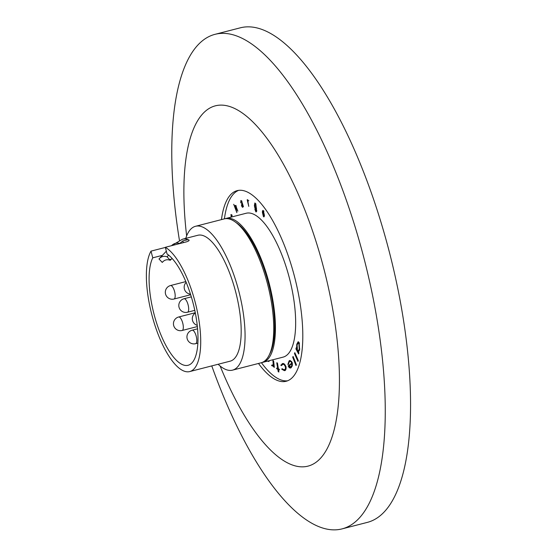 <?xml version="1.0" encoding="UTF-8"?>
<svg xmlns="http://www.w3.org/2000/svg" width="557" height="557" viewBox="0 0 557 557"><rect width="100%" height="100%" fill="white"/><g stroke="black" fill="none" stroke-linecap="round" stroke-linejoin="round"><path stroke-width="0.84" d="M221.463 219.604A98.408 34.144 75.6 0 1 237.143 190.647A98.408 34.144 75.6 0 1 294.646 277.114A98.408 34.144 75.6 0 1 286.187 381.26A98.408 34.144 75.6 0 1 258.483 363.463M220.133 366.019A186.01 64.535 -104.4 0 0 318.806 459.991A186.01 64.535 -104.4 0 0 324 269.24A186.01 64.535 -104.4 0 0 227.458 105.893A186.01 64.535 -104.4 0 0 186.644 235.883M211.771 365.9A255.308 88.577 -104.4 0 0 342.151 528.865A255.308 88.577 -104.4 0 0 364.09 258.678A255.308 88.577 -104.4 0 0 214.905 34.36A255.308 88.577 -104.4 0 0 179.417 240.255M342.151 528.865L367.453 522.355A255.308 88.577 -104.4 0 0 389.385 252.168A255.308 88.577 -104.4 0 0 240.199 27.85L214.905 34.36M171.535 245.693L182.494 239.218A64.988 22.545 75.6 0 1 188.078 239.663L189.108 240.178M185.746 238.382A74.269 25.768 75.6 0 1 195.423 226.309A74.269 25.768 75.6 0 1 195.514 226.288A74.269 25.768 75.6 0 1 238.939 291.666A74.269 25.768 75.6 0 1 232.617 370.12A74.269 25.768 75.6 0 1 232.527 370.14A74.269 25.768 75.6 0 1 218.135 364.257M224.095 218.929A74.269 25.768 75.6 0 1 224.179 218.908A74.269 25.768 75.6 0 1 267.611 284.286A74.269 25.768 75.6 0 1 261.289 362.739A74.269 25.768 75.6 0 1 261.198 362.767A74.269 25.768 75.6 0 1 261.115 362.788M225.035 218.734A74.269 25.768 75.6 0 1 225.78 218.497A74.269 25.768 75.6 0 1 225.87 218.476A74.269 25.768 75.6 0 1 269.303 283.854A74.269 25.768 75.6 0 1 262.974 362.308A74.269 25.768 75.6 0 1 262.883 362.329A74.269 25.768 75.6 0 1 262.034 362.503M246.02 213.289A74.269 25.768 75.6 0 1 246.103 213.268A74.269 25.768 75.6 0 1 289.536 278.646A74.269 25.768 75.6 0 1 283.214 357.1A74.269 25.768 75.6 0 1 283.123 357.121A74.269 25.768 75.6 0 1 283.04 357.141M162.407 255.35L152.757 257.828L151.017 251.123L165.366 247.433M188.719 239.816C189.638 240.394 188.865 241.077 186.414 241.863L165.332 247.287L167.065 253.992A58.492 20.289 75.6 0 1 195.521 313.988A58.492 20.289 75.6 0 1 188.189 365.253A58.492 20.289 75.6 0 1 188.12 365.274A58.492 20.289 75.6 0 1 156.977 324.216A58.492 20.289 75.6 0 1 152.757 257.828M168.639 255.155L167.086 256.798L170.212 260.3L172.078 258.427M170.212 260.3A49.051 17.016 -104.4 0 0 165.875 259.952A49.051 17.016 -104.4 0 0 162.693 261.943A49.051 17.016 -104.4 0 0 162.261 262.431L163.145 261.498M167.086 256.798A53.152 18.437 -104.4 0 0 162.693 256.54A53.152 18.437 -104.4 0 0 159.246 258.692A53.152 18.437 -104.4 0 0 158.996 258.97L162.261 262.431M159.246 258.692L166.341 251.186M165.332 247.287A64.988 22.545 75.6 0 1 197.728 313.354A64.988 22.545 75.6 0 1 189.819 371.547A64.988 22.545 75.6 0 1 189.742 371.568A64.988 22.545 75.6 0 1 154.749 324.759A64.988 22.545 75.6 0 1 151.017 251.123M197.749 235.298A64.988 22.545 75.6 0 1 197.826 235.277A64.988 22.545 75.6 0 1 235.827 292.488A64.988 22.545 75.6 0 1 230.292 361.131A64.988 22.545 75.6 0 1 230.215 361.152A64.988 22.545 75.6 0 1 230.138 361.173M294.472 353.528L294.813 352.665L298.329 360.609L297.988 361.479L294.472 353.528L295.119 353.361M291.645 362.892C290.768 361.235 290.002 360.818 289.355 361.632L288.366 364.459L287.823 364.466L289.069 360.915L289.884 360.456L292.174 362.482L292.425 365.044L291.269 367.606L290.476 368.045L289.278 367.759L288.143 365.949L292.251 362.732M291.59 361.298L289.355 361.632M279.419 369.966L278.5 369.576L278.89 371.999L278.208 371.707L277.818 369.277L276.745 368.818L276.634 368.1L277.706 368.56L276.773 362.753L277.456 363.046L278.382 368.852L279.308 369.249L279.419 369.966M269.31 360.678L268.787 361.521L267.555 361.131M255.795 211.026L256.081 208.931L255.614 209.369L254.925 208.172L254.382 205.575L254.89 202.943L255.572 204.252L255.489 203.493L255.802 203.709L256.422 209.14C256.749 211.089 256.582 212.015 255.907 211.918L254.869 209.328L255.795 211.026L256.861 210.873M256.387 208.854L255.969 209.279M242.573 207.385L241.508 205.784L241.933 202.845L241.522 201.662L241.104 201.418L240.728 202.825L240.889 200.485L242.184 202.651L243.451 206.807L242.887 206.16L242.518 207.399M241.856 201.578L241.104 201.418M231.113 217.126L231.092 214.515M231.482 214.689L230.856 214.849L231.997 215.413L231.935 216.012L231.225 215.573L231.413 217.049M232.185 215.197L231.225 215.573M287.642 380.786A98.408 34.144 75.6 0 1 261.428 362.704M224.415 218.852A98.408 34.144 75.6 0 1 238.64 190.362M235.451 205.519L235.11 205.61L236.412 207.336L237.853 211.173L235.395 206.556L236.864 212.663L233.724 204.301L235.054 206.988L235.27 205.477M236.328 206.264L235.395 206.556M247.649 200.812L248.255 200.652L247.893 201.606L248.791 206.396L247.176 199.761L247.649 200.812L247.823 199.74L247.997 200.889L248.84 200.673M263.44 215.851L263.983 215.336L264.345 215.886L263.44 216.638L262.424 212.551C262.347 210.859 262.66 210.233 263.37 210.685L264.345 215.009L262.793 213.178L263.44 215.851L264.547 215.782M263.934 216.917L263.44 216.638L264.255 216.429M262.911 210.428L263.37 210.685M274.141 365.74L272.178 365.942L271.524 365.267L273.25 364.738L272.923 360.525L273.64 361.054L274.316 367.355L273.591 366.826L273.494 365.907L273.055 366.2M272.206 365.239L273.668 365.197M284.077 369.778C285.08 369.973 285.546 369.04 285.476 366.979C284.592 364.939 283.708 364.069 282.817 364.375L281.376 365.636L280.791 365.218L282.664 363.589C283.805 363.192 284.94 364.292 286.075 366.882C286.173 369.611 285.56 370.851 284.237 370.586L281.703 369.159L282.093 368.706L284.077 369.778L286.124 368.818M284.648 370.53L285.024 370.391M282.817 364.375L283.659 364.153L282.817 364.375M282.204 363.658L282.664 363.589L281.633 365.002L280.791 365.218M292.69 357.162L293.093 356.445L296.401 364.814L295.997 365.531L292.69 357.162L293.316 356.995M298.378 351.954L298.879 352.88L298.663 353.967L295.941 348.94L296.157 347.847L296.623 348.71L296.777 344.268L298.106 341.782L299.102 342.527L299.638 349.594L298.378 351.954M183.295 242.664L182.835 240.903L179.514 243.639M171.396 259.158L169.641 259.604M182.835 240.903L188.078 239.663M231.642 215.336L231.649 214.884M235.896 206.772L235.952 205.394M242.852 206.8L242.65 206.424M242.121 203.876L242.365 203.284M242.351 203.249L241.557 203.451M241.738 201.251L241.181 201.397M241.369 201.342L241.418 200.673M242.288 204.113L241.787 205.617L242.392 206.487L242.573 204.043M256.526 211.507L256.22 211.04M256.464 209.154L255.774 207.956M255.141 203.737L255.176 203.291M256.123 206.494L255.002 203.834L254.723 205.756L255.545 208.506L256.533 208.325M255.545 208.506L255.837 206.563M264.262 216.395L263.962 215.928M262.834 212.447L262.424 212.551M263.308 211.277L263.405 210.72M263.336 213.039L262.793 213.178M263.774 211.368L263.113 211.326L263.955 211.11M263.377 211.472L262.807 212.412L263.969 213.777L263.377 211.472M269.128 361.284L268.397 360.915M274.239 366.659L273.591 366.826M273.445 365.956L272.178 365.942M273.021 365.726L272.373 365.051M272.074 365.127L271.524 365.267M273.055 365.023L274.093 364.522M274.016 364.543L273.25 364.738M279.322 369.361L278.5 369.576M278.82 371.547L278.208 371.707M278.737 369.514L278.66 369.061L277.818 369.277M278.66 369.061L276.745 368.818M278.312 368.407L277.706 368.56M285.052 370.37L283.04 369.542M282.336 368.999L281.703 369.159M286.061 366.826L285.476 366.979M284.662 364.382L283.659 364.153M288.373 364.327L287.823 364.466M289.02 362.001L289.912 360.699L289.069 360.915M289.912 360.699L290.288 360.421M290.921 367.864L289.278 367.759M290.12 367.543L289.591 367M289.09 366.033L288.143 365.949M288.986 365.733L292.286 362.851M291.847 366.61L290.448 367.133L292.14 366.29M291.826 363.637L288.923 366.179L291.005 366.826L291.798 365.364L291.826 363.637L292.404 363.491M292.404 365.204L291.798 365.364M298.503 351.906L298.002 350.973M297.09 349.295L296.784 348.724L295.941 348.94M296.972 348.626L296.623 348.71M297.299 344.135L296.777 344.268M297.828 343.223L298.524 341.845M299.283 342.91L298.086 343.077L297.076 344.971L297.487 350.409L298.26 350.994L299.283 349.058L298.865 343.613L298.086 343.077M298.26 350.994L299.367 350.632M299.75 348.933L299.283 349.058M299.478 343.46L298.865 343.613M235.681 222.32A72.417 25.121 75.6 0 1 268.711 284.14A72.417 25.121 75.6 0 1 269.623 354.224M179.73 243.409A62.746 21.772 -104.4 0 0 175.392 243.36A62.746 21.772 -104.4 0 0 171.64 245.581M182.418 239.238A64.988 22.545 75.6 0 1 182.494 239.218L197.826 235.277M273.793 362.489L273.146 362.656M184.715 298.824A6.963 2.416 -104.4 0 0 184.033 298.74A6.963 6.963 0 0 0 182.94 311.843A6.963 6.963 0 0 0 187.507 312.226A6.963 2.416 -104.4 0 0 188.489 306.691A6.963 2.416 -104.4 0 0 184.715 298.824M182.146 330.482A6.963 2.416 -104.4 0 0 182.863 329.835A6.963 2.416 -104.4 0 0 181.986 320.79A6.963 2.416 -104.4 0 0 178.679 316.996A6.963 6.963 0 0 0 173.951 326.339A6.963 6.963 0 0 0 182.146 330.482L197.373 326.562M171.222 285.616A6.963 2.416 -104.4 0 0 170.539 285.539A6.963 6.963 0 0 0 169.446 298.643A6.963 6.963 0 0 0 174.014 299.025A6.963 2.416 -104.4 0 0 174.989 293.49A6.963 2.416 -104.4 0 0 171.222 285.616M192.854 330.28A6.963 2.416 -104.4 0 0 192.172 330.197A6.963 6.963 0 0 0 191.079 343.307A6.963 6.963 0 0 0 195.639 343.683A6.963 2.416 -104.4 0 0 196.621 338.148A6.963 2.416 -104.4 0 0 192.854 330.28M195.514 226.288L224.179 218.908M225.87 218.476L246.103 213.268M189.742 371.568L230.215 361.152M262.883 362.329L283.123 357.121M232.527 370.14L261.198 362.767M241.146 201.397L241.989 201.181M191.323 296.867L184.033 298.74M194.79 310.353L187.507 312.226M195.277 312.721L178.679 316.996M185.836 281.598L170.539 285.539M190.661 294.737L174.014 299.025M197.589 328.804L192.172 330.197M197.881 343.105L195.639 343.683M195.326 312.943A6.963 6.963 0 0 0 197.248 325.351M186.156 282.357A6.963 6.963 0 0 0 190.48 294.159"/></g></svg>
